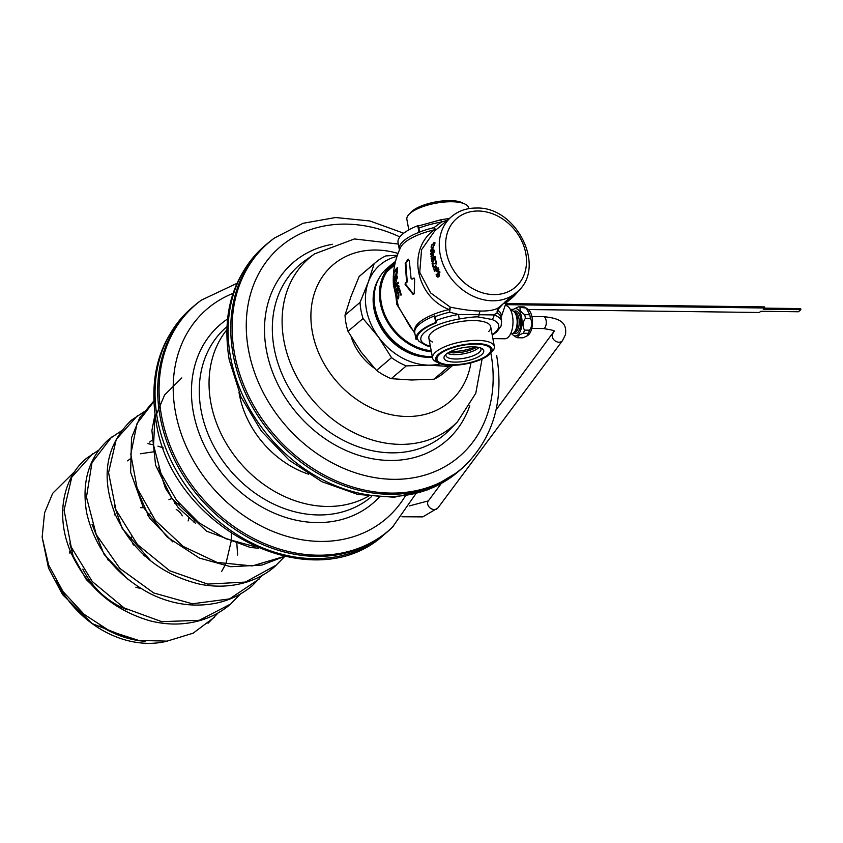 <?xml version="1.0" encoding="UTF-8"?>
<svg xmlns="http://www.w3.org/2000/svg" width="843" height="843" viewBox="0 0 843 843"><rect width="100%" height="100%" fill="white"/><g stroke="black" fill="none" stroke-linecap="round" stroke-linejoin="round"><path stroke-width="1.26" d="M393.597 526.064A148.568 120.538 49.6 0 1 258.548 540.932A148.568 120.538 49.6 0 1 161.54 416.031A148.568 120.538 -130.4 0 1 201.488 300.066L200.149 301.046A148.695 120.633 49.6 0 0 194.522 305.493A148.695 120.633 49.6 0 0 160.17 417.106A148.695 120.633 49.6 0 0 253.437 540.237A148.695 120.633 49.6 0 0 387.127 532.07A148.695 120.633 49.6 0 0 392.416 527.233L415.841 493.756M466.664 463.956A148.568 120.538 49.6 0 1 331.605 478.824A148.568 120.538 49.6 0 1 234.596 353.923A148.568 120.538 -130.4 0 1 274.555 237.968L273.216 238.938A148.695 120.633 49.6 0 0 267.589 243.385A148.695 120.633 49.6 0 0 233.226 354.998A148.695 120.633 49.6 0 0 326.504 478.129A148.695 120.633 49.6 0 0 460.194 469.962A148.695 120.633 49.6 0 0 465.484 465.125L466.664 463.956C493.987 435.388 503.977 399.203 496.632 355.377M440.552 363.818A59.431 48.22 -130.4 0 1 428.824 365.145A59.431 48.22 -130.4 0 1 378.496 337.063L363.027 318.528A64.184 52.076 -130.4 0 1 360.035 302.395L368.307 282.057A59.431 48.22 49.6 0 0 378.496 337.063L391.531 357.664L376.505 370.435L361.025 351.91L348.001 331.31A64.184 52.076 49.6 0 1 345.008 315.166L350.836 296.905L359.107 276.578A64.184 52.076 -130.4 0 1 360.815 275.05L375.841 262.268A64.184 52.076 -130.4 0 1 385.915 255.903L397.369 255.271M375.841 262.268A64.184 52.076 -130.4 0 0 374.134 263.806L368.307 282.057A59.431 48.22 -130.4 0 1 396.99 256.388M451.237 365.314A64.184 52.076 -130.4 0 1 448.908 366.452L428.824 365.145L406.294 365.904A64.184 52.076 -130.4 0 1 391.531 357.664M448.908 366.452L433.882 379.224L411.352 379.993L391.268 378.676A64.184 52.076 -130.4 0 1 376.505 370.435M406.294 365.904L391.268 378.676M452.828 365.314L443.955 372.859A64.184 52.076 -130.4 0 1 433.882 379.224M374.134 263.806L359.107 276.578M360.035 302.395L345.008 315.166M363.027 318.528L348.001 331.31M74.964 471.269L52.698 493.292L44.574 512.85L42.15 537.202L48.62 564.989L63.014 591.544L84.1 614.326L110.043 631.154L138.547 640.395L167.093 641.133L193.142 633.188L214.407 617.224M92.92 453.492L71.813 477.106L64.079 510.131L71.212 547.012L92.287 581.554L124.111 607.929L161.73 621.66L199.275 620.311L230.877 603.904M111.624 437.064L91.982 462.649L86.46 497.138L96.228 534.567L119.896 568.467L153.742 592.977L192.373 603.788L229.57 598.899L259.37 578.899M137.578 415.567L116.281 439.319L108.557 472.617L115.912 509.783L137.388 544.473L169.664 570.753L207.663 584.094L245.345 582.081L276.746 564.852M154.891 400.204L137.051 423.471L130.791 454.282L137.135 488.245L155.407 520.5L183.258 546.464L217.03 562.397L252.247 565.938L284.249 556.454M181.825 377.906L164.627 394.914L154.859 418.096L153.563 445.146L160.971 473.418L176.482 500.11L198.716 522.607L225.65 538.656L254.849 546.654M42.15 537.202L48.504 568.066L62.54 594.578L92.161 623.609L130.265 638.594M131.592 539.625A19.136 15.522 -130.4 0 1 131.297 536.98M145.259 556.222A19.136 15.522 -130.4 0 1 143.974 555.653M133.373 544.978A19.136 15.522 -130.4 0 1 132.456 542.818M100.001 625.727A96.281 78.114 49.6 0 0 145.049 641.323M56.249 581.017A96.281 78.114 49.6 0 0 167.557 641.07M182.267 515.832A12.129 9.831 49.6 0 0 176.208 509.446M188.895 517.655A12.129 9.831 -130.4 0 1 188.094 520.953M172.056 498.634A17.587 14.268 49.6 0 0 168.927 499.73M174.87 503.461A12.129 9.831 -130.4 0 1 179.675 504.114M188.442 513.598A12.129 9.831 -130.4 0 1 188.716 514.778M171.55 497.918A18.778 15.237 49.6 0 0 171.003 498.034M193.953 522.217A18.778 15.237 49.6 0 0 194.343 519.014M414.682 332.11L410.446 327.421L398.402 306.504L393.46 285.208C392.532 271.952 394.924 259.338 400.625 247.378A43.952 14.847 -10.5 0 1 434.261 229.844C406.653 249.349 415.42 296.557 449.034 309.518A4.752 0.653 -103.3 0 1 449.646 312.205A43.151 14.573 169.5 0 0 434.661 316.873M411.078 278.432L412.638 278.959A56.249 18.999 169.5 0 1 414.303 278.158L413.671 278.127L414.661 279.054L414.219 293.733L413.038 294.376L405.114 284.365L405.293 282.795A56.966 19.241 -10.5 0 1 406.6 281.952L405.209 263.311L408.117 259.138L409.34 261.024L411.078 278.432L411.985 278.959A56.966 19.241 -10.5 0 1 413.671 278.127L413.976 278.053M397.264 271.92L395.767 276.62A56.386 19.041 -10.5 0 0 394.598 278.348L394.05 278.864L393.723 278.127L393.755 273.069A54.974 18.567 -10.5 0 1 397.306 267.642L397.264 271.92M396.927 277.958A56.702 19.147 -10.5 0 0 393.934 282.711L393.839 281.636A56.576 19.104 -10.5 0 1 397.485 276.198L394.882 286.894A57.029 19.263 -10.5 0 1 398.212 282.268L398.391 283.343A57.05 19.263 -10.5 0 0 394.735 288.78L394.471 287.168L396.927 277.958L397.548 277.969M395.441 292.352L395.209 291.278A57.029 19.263 -10.5 0 1 398.012 286.768L397.127 286.504A57.05 19.263 -10.5 0 1 397.896 285.577L398.865 285.851L399.097 286.926A56.997 19.252 -10.5 0 0 395.441 292.352M399.108 289.823A56.86 19.199 -10.5 0 0 397.611 291.667L398.908 295.082L398.56 298.264A56.186 18.978 -10.5 0 0 398.307 298.728L397.527 298.875L396.484 296.473L396.389 292.395L397.021 296.968L398.075 297.716A56.333 19.02 -10.5 0 1 398.202 297.484L398.307 294.65L396.99 291.351A56.924 19.22 -10.5 0 1 399.434 288.348L401.152 294.439A56.249 18.999 -10.5 0 0 400.604 295.018L399.108 289.823L399.74 289.834L401.247 295.018M396.631 269.402L395.715 275.545A56.228 18.989 -10.5 0 0 394.545 277.284L393.987 277.252L393.966 273.448A55.238 18.651 -10.5 0 1 396.631 269.402L397.264 269.402M414.777 330.835A43.952 14.847 169.5 0 1 449.034 309.518L450.288 307.126L449.646 312.205L458.529 314.471L493.829 314.924A3.562 2.856 108.1 0 1 491.574 319.402A39.579 13.372 -10.5 0 1 492.164 334.724M435.979 229.907L433.976 227.631A4.752 0.653 76.7 0 1 434.261 229.844A4.752 1.971 -128.2 0 0 435.789 230.034M451.627 216.567A49.927 40.506 49.6 0 0 444.756 268.074A49.927 40.506 49.6 0 0 492.523 300.803A49.927 40.506 49.6 0 0 516.295 292.637C547.602 268.875 517.107 206.272 476.274 208.042C466.759 207.979 458.539 210.824 451.627 216.567L434.725 230.929L421.553 249.781L419.751 272.352L430.583 292.89L450.288 307.126C462.554 309.666 472.617 310.962 480.51 311.025A4.752 2.266 -89.3 0 0 479.119 314.386A3.562 1.707 90.7 0 1 478.076 316.905L491.574 319.402M414.893 333.501L396.811 304.397L393.439 274.407M418.992 232.299A43.151 14.573 -10.5 0 1 433.976 227.631L441.405 222.067L447.296 220.255M500.932 317.706A43.952 14.847 169.5 0 0 497.454 310.14A4.752 3.477 52.5 0 1 498.476 307.748C494.736 310.076 488.75 311.162 480.51 311.025M504.441 302.721L498.476 307.748L497.191 312.816L493.829 314.924A43.151 14.573 -10.5 0 1 501.596 321.299L500.868 317.379A43.151 14.573 169.5 0 0 497.191 312.816A4.752 4.183 -58.7 0 1 497.454 310.14L503.113 303.849M438.349 271.204L438.581 270.266A49.927 40.506 49.6 0 1 437.886 268.59L436.706 269.591A49.927 40.506 49.6 0 0 437.401 271.267L438.866 271.204M438.781 275.967L439.087 274.818A49.927 40.506 49.6 0 1 438.813 274.281L437.159 274.555L437.085 275.756A49.927 40.506 49.6 0 0 437.264 276.114L439.372 275.977L438.128 277.052M434.282 242.447L431.226 246.177A49.927 40.506 49.6 0 0 431.121 246.978L431.932 247.399A49.927 40.506 49.6 0 1 431.985 246.873L431.974 246.988M434.819 242.447L434.935 243.037A49.927 40.506 49.6 0 0 434.83 243.827L433.755 245.861A49.927 40.506 49.6 0 1 433.808 245.334L434.208 245.334M431.964 244.575L434.461 243.437A49.927 40.506 49.6 0 0 434.356 244.228L433.808 245.334M432.301 244.586L431.7 245.777A49.927 40.506 49.6 0 0 431.595 246.567L431.121 246.978M431.605 250.434L431.152 250.044A49.927 40.506 49.6 0 1 431.173 249.697L433.418 247.199A49.927 40.506 49.6 0 1 433.45 246.767L430.857 249.96A49.927 40.506 49.6 0 0 430.847 250.318L430.805 251.277A49.927 40.506 49.6 0 0 430.794 251.72L433.323 249.402A49.927 40.506 49.6 0 1 433.334 248.959L432.101 250.445M433.629 250.276L432.543 252.004L434.05 251.088A49.927 40.506 49.6 0 0 434.071 251.614L433.702 252.478A49.927 40.506 49.6 0 0 433.734 253.005L434.535 251.13A49.927 40.506 49.6 0 1 434.524 250.687L433.629 250.276L434.345 250.287M432.944 252.025A49.927 40.506 49.6 0 0 432.965 252.552L432.174 254.618L431.11 254.955L431.721 254.965M430.836 254.365L431.31 253.964A49.927 40.506 49.6 0 1 431.289 253.258L431.827 252.078A49.927 40.506 49.6 0 1 431.816 251.551L430.815 253.659A49.927 40.506 49.6 0 0 430.836 254.365L431.11 254.955M432.322 254.386L431.574 254.375L432.48 254.154M432.543 252.004L432.47 252.426A49.927 40.506 49.6 0 0 432.491 252.953L432.059 254.154M433.176 255.461L433.523 254.681A49.927 40.506 49.6 0 1 433.492 254.249L430.963 256.388A49.927 40.506 49.6 0 0 431.005 256.83L432.817 255.292L433.291 255.745L433.133 257.147L431.237 258.854A49.927 40.506 49.6 0 1 431.184 258.422L432.68 257.147M433.608 255.482A49.927 40.506 49.6 0 0 433.65 255.829L433.123 257.157M433.513 260.561L434.019 259.402A49.927 40.506 49.6 0 1 433.924 258.875L433.46 258.264L434.725 257.189A49.927 40.506 49.6 0 0 435.199 259.749L435.589 259.412A49.927 40.506 -130.4 0 1 435.051 256.409L432.996 258.158A49.927 40.506 49.6 0 0 433.091 258.769L433.534 259.212A49.927 40.506 49.6 0 0 433.629 259.739L433.523 261.235M433.882 260.561L432.944 261.867L431.816 261.794L433.017 261.804M431.721 259.739L432.364 259.286A49.927 40.506 49.6 0 1 432.29 258.759L431.553 260.887A49.927 40.506 49.6 0 0 431.658 261.414L431.816 261.794M432.08 259.728L431.953 260.55A49.927 40.506 49.6 0 0 432.048 261.077L433.091 261.225M436.2 263.722L432.712 262.911L432.08 263.448A49.927 40.506 49.6 0 0 433.028 266.978L433.502 266.578A49.927 40.506 49.6 0 1 432.68 263.574L436.727 263.827A49.927 40.506 49.6 0 1 435.789 260.297L435.388 260.635A49.927 40.506 49.6 0 0 436.2 263.722L436.695 263.733M435.431 268.443L433.934 269.718A49.927 40.506 49.6 0 0 434.092 270.16L436.305 267.136A49.927 40.506 49.6 0 1 436.179 266.778L435.905 265.988A49.927 40.506 49.6 0 1 435.768 265.545L433.239 267.684A49.927 40.506 49.6 0 0 433.386 268.127L435.199 266.588L435.968 268.453M438.276 272.004L438.94 269.844A49.927 40.506 49.6 0 1 438.075 267.716L434.366 270.866A49.927 40.506 49.6 0 0 434.577 271.404L436.231 269.992A49.927 40.506 49.6 0 0 436.895 271.583L438.276 272.004M437.517 277.041L436.959 276.62A49.927 40.506 49.6 0 1 436.685 276.093L436.769 274.892L436.295 275.292A49.927 40.506 49.6 0 1 436.084 274.85L439.783 271.699A49.927 40.506 49.6 0 0 440.004 272.141L438.339 273.554L439.214 273.943A49.927 40.506 49.6 0 0 439.488 274.481L439.372 275.988M436.558 263.975L432.68 263.574M434.324 243.016L434.935 243.026M433.903 242.7L434.925 242.71M431.152 247.347L431.943 247.357M431.374 250.466L432.069 250.466M430.91 250.603L431.901 250.613M430.973 250.708L431.774 250.719M433.323 250.55L434.482 250.561M430.931 254.734L432.006 254.755M433.797 250.761L434.524 250.771M433.966 250.887L434.524 250.898M432.817 255.292L433.534 255.303M432.996 255.334L433.555 255.334M431.184 258.422L431.753 258.422M430.963 256.388L431.511 256.398M433.386 258.927L433.934 258.927M433.091 258.769L433.882 258.78M432.68 261.478L433.344 261.478M432.406 261.499L433.323 261.509M431.658 261.414L432.29 261.425M432.996 258.158L433.576 258.158M432.08 263.448L434.177 263.469M435.199 266.588L436.052 266.599M435.42 266.63L436.084 266.641M433.934 269.718L434.609 269.728M433.239 267.684L433.892 267.695M434.366 270.866L435.188 270.877M436.231 269.992L436.864 270.002M436.895 271.583L438.666 271.604M437.159 271.962L438.297 271.973M437.833 271.509L438.729 271.52M438.107 271.404L438.792 271.414M437.886 268.59L438.413 268.59M436.084 274.85L436.769 274.892M436.685 276.093L437.254 276.104M436.959 276.62L438.75 276.652M437.222 276.915L438.381 276.925M438.276 273.859L439.15 273.88M438.56 273.996L439.235 274.007M438.813 274.281L439.382 274.291M438.971 275.682L439.498 275.693M438.307 276.378L439.055 276.388M437.823 276.536L438.866 276.546M437.78 362.49A31.433 10.611 -10.5 0 1 432.554 358.001L428.876 338.191A31.433 10.611 -10.5 0 1 442.765 326.241A31.433 10.611 -10.5 0 1 473.787 320.561A31.433 10.611 -10.5 0 1 488.761 331.51M491.09 352.616A31.433 10.611 169.5 0 0 494.356 346.547L490.689 326.726A31.433 10.611 169.5 0 0 473.787 320.561A31.433 10.611 -10.5 0 0 437.717 328.507A31.433 10.611 -10.5 0 0 432.385 341.963M492.892 338.612L504.852 338.77A16.639 7.945 -89.3 0 0 507.918 337.527A16.639 7.945 -89.3 0 0 512.902 319.128A16.639 7.945 -89.3 0 0 505.431 305.493M480.426 347.906A17.829 6.017 -10.5 0 1 480.984 349.013A17.829 6.017 -10.5 0 1 473.113 355.788A17.829 6.017 -10.5 0 1 455.515 359.013A17.829 6.017 -10.5 0 1 445.926 355.504A17.829 6.017 -10.5 0 1 446.052 354.281M454.862 362.111A20.211 6.828 -10.5 0 1 444.872 355.493A20.211 6.828 -10.5 0 1 472.86 346.81A20.211 6.828 -10.5 0 1 481.964 348.612A20.211 6.828 -10.5 0 1 477.654 357.2A20.211 6.828 -10.5 0 1 454.862 362.111M451.679 364.808A27.334 9.231 169.5 0 0 485.968 356.199A27.334 9.231 169.5 0 0 476.042 344.113A27.334 9.231 169.5 0 0 442.48 352.258A27.334 9.231 169.5 0 0 443.85 364.007A27.334 9.231 169.5 0 0 451.679 364.808M494.356 346.547A31.433 10.611 169.5 0 0 477.454 340.372A31.433 10.611 -10.5 0 0 446.432 346.062A31.433 10.611 -10.5 0 0 432.554 358.001M468.803 208.632L468.666 207.905A31.433 10.611 169.5 0 0 460.773 202.668A31.433 10.611 169.5 0 0 451.764 201.74A31.433 10.611 -10.5 0 0 412.353 211.635A31.433 10.611 -10.5 0 0 406.863 219.359L408.813 229.897M408.434 259.191L405.862 263.322L407.243 281.962A56.249 18.999 169.5 0 0 405.936 282.795L405.746 284.376L413.702 294.386M412.638 278.959L411.742 278.443L412.638 278.959M397.285 268.369A54.237 18.314 169.5 0 0 395.451 270.856M394.345 277.358L394.492 278.622M396.716 274.913L396.358 275.556A55.512 18.746 169.5 0 0 395.209 277.294L394.292 277.568M397.253 270.571L397.253 272.078M395.167 286.894L395.209 287.653M398.307 282.848A56.312 19.02 169.5 0 0 395.536 286.905L394.882 286.894M397.527 276.82A55.859 18.862 169.5 0 0 394.924 280.624M398.412 285.724A56.333 19.031 169.5 0 0 397.759 286.515L398.644 286.778A56.323 19.02 169.5 0 0 395.873 291.288L395.209 291.278M399.561 288.886A56.207 18.978 169.5 0 0 397.643 291.362L398.644 293.585M398.728 297.716L397.833 297.885M397.474 297.558L398.202 298.875M396.99 291.351L397.685 291.562M393.723 278.127L394.398 278.137M393.829 278.611L394.387 278.622M396.621 272.605L397.201 272.616M396.537 273.438L397.074 273.448M396.347 274.207L396.874 274.207M396.073 274.902L396.642 274.913M395.715 275.545L396.358 275.556M394.545 277.284L395.209 277.294M394.471 287.168L395.135 287.178M393.839 281.636L394.366 281.646M397.127 286.504L397.759 286.515M398.012 286.768L398.644 286.778M397.727 292.974L398.37 292.985M397.306 292.605L397.949 292.616M398.001 293.575L398.591 293.585M398.307 294.65L398.834 294.66M398.202 297.484L398.76 297.484M398.075 297.716L398.697 297.716M397.116 298.327L397.78 298.338M410.13 213.3A28.662 9.684 -10.5 0 1 450.12 200.592A28.662 9.684 -10.5 0 1 463.439 203.416M451.089 365.314A28.662 9.684 169.5 0 0 479.382 360.13A28.662 9.684 169.5 0 0 492.049 349.234A28.662 9.684 169.5 0 0 476.632 343.607A28.662 9.684 169.5 0 0 448.339 348.791A28.662 9.684 169.5 0 0 435.673 359.687A28.662 9.684 169.5 0 0 451.089 365.314A28.662 9.684 169.5 0 0 479.382 360.13A28.662 9.684 169.5 0 0 492.049 349.234A28.662 9.684 169.5 0 0 476.632 343.607A28.662 9.684 169.5 0 0 448.339 348.791A28.662 9.684 169.5 0 0 435.673 359.687A28.662 9.684 169.5 0 0 451.089 365.314M394.745 264.85A51.56 41.834 49.6 0 0 392.553 265.872M379.023 278.264A51.56 41.834 49.6 0 0 381.879 329.097A51.56 41.834 49.6 0 0 428.128 357.306A51.56 41.834 49.6 0 0 432.396 357.137M417.77 225.724L418.992 232.331L419.635 232.563L418.413 225.966L417.77 225.724A44.331 14.974 -10.5 0 0 398.022 242.51L399.245 249.117A44.331 14.974 -10.5 0 1 418.992 232.331M399.867 249.001L399.245 249.117M417.854 226.177A43.151 14.573 -10.5 0 1 418.413 225.966L440.857 219.77L441.405 222.067A43.151 14.573 -10.5 0 0 418.265 228.379M435.715 322.532A44.331 14.974 -10.5 0 0 415.968 339.318L417.137 339.107A43.151 14.573 -10.5 0 1 436.347 322.764L435.125 316.167L434.493 315.935L435.715 322.532L436.347 322.764M415.968 339.318L414.745 332.722A44.331 14.974 -10.5 0 1 434.493 315.935M505.01 303.501L509.246 299.908L508.55 298.949L504.314 302.542L505.01 303.501A51.107 41.465 -130.4 0 0 508.066 301.193L512.302 297.6A51.107 41.465 -130.4 0 1 509.246 299.908M518.603 290.487A51.107 41.465 -130.4 0 1 512.302 297.6M516.295 292.637L511.532 296.694A49.927 40.506 -130.4 0 1 508.55 298.949M507.296 300.287L508.677 299.117L507.296 300.287A49.927 40.506 -130.4 0 1 504.314 302.542M432.28 356.526A52.298 42.435 -130.4 0 1 380.478 323.449A52.298 42.435 -130.4 0 1 387.085 268.306L392.385 263.806A52.298 42.435 -130.4 0 1 395.525 261.435M394.787 264.66A51.107 41.465 49.6 0 0 390.625 267.105M431.416 351.847A52.298 42.435 -130.4 0 1 384.292 315.851A52.298 42.435 -130.4 0 1 392.385 263.806M395.104 263.174A51.107 41.465 49.6 0 0 393.154 264.713A51.107 41.465 49.6 0 0 385.219 315.524A51.107 41.465 49.6 0 0 431.205 350.741M505.642 304.671L764.675 307.99L763.252 309.212L800.85 309.687L798.416 311.762L760.808 311.278L759.385 312.49L528.287 309.529M513.503 309.339L510.247 309.297M505.916 303.575L764.475 306.894L764.675 307.99M800.85 309.687L800.65 308.591L764.517 308.127M510.921 310.635L511.785 310.646A11.57 5.522 90.7 0 1 516.875 318.348A11.57 5.522 90.7 0 1 516.77 326.209A11.57 5.522 90.7 0 1 513.619 332.922A11.57 5.522 90.7 0 1 511.48 333.775L510.626 333.765M512.154 310.677A13.667 6.523 90.7 0 1 513.629 309.255A13.667 6.523 90.7 0 1 521.596 317.084A13.667 6.523 90.7 0 1 520.173 331.615A13.667 6.523 90.7 0 1 513.292 335.219A13.667 6.523 90.7 0 1 511.859 333.754M513.629 309.255L518.424 306.852A15.448 7.376 90.7 0 1 520.289 307.379C519.32 309.771 520.784 312.205 524.704 314.66A15.448 7.376 90.7 0 1 525.105 316.452A15.448 7.376 90.7 0 1 525.389 318.338C522.649 322.226 522.354 326.146 524.504 330.108A15.448 7.376 90.7 0 1 523.313 333.248C519.098 334.713 517.339 336.22 518.024 337.748A15.448 7.376 90.7 0 1 516.148 337.211L513.292 335.219M520.289 307.379L526.222 308.064L529.72 314.724A15.448 7.376 90.7 0 1 530.121 316.515A15.448 7.376 90.7 0 1 530.405 318.401C532.565 322.353 532.27 326.273 529.52 330.171A15.448 7.376 90.7 0 1 528.329 333.312L526.949 335.999L523.039 337.811L518.024 337.748M518.424 306.852L523.44 306.915A15.448 7.376 90.7 0 1 525.315 307.442M525.389 318.338L530.405 318.401M524.704 314.66L529.72 314.724M523.313 333.248L528.329 333.312M524.504 330.108L529.52 330.171M526.222 308.064L528.161 309.444A13.667 6.523 90.7 0 1 532.038 317.221A13.667 6.523 90.7 0 1 527.834 335.398L526.949 335.999M191.877 307.737A148.695 120.633 49.6 0 0 157.515 419.35A148.695 120.633 -130.4 0 0 250.792 542.481A148.695 120.633 -130.4 0 0 384.482 534.314C313.385 600.933 171.066 528.245 156.155 421.879C148.4 374.661 160.307 336.61 191.877 307.737L194.522 305.493M405.314 495.969A137.883 111.866 49.6 0 1 278.106 533.45A137.883 111.866 49.6 0 1 175.492 412.28A137.883 111.866 -130.4 0 1 233.079 293.353M227.515 319.012A117.514 95.343 -130.4 0 0 193.384 412.501A117.514 95.343 49.6 0 0 271.762 512.059A117.514 95.343 49.6 0 0 379.097 497.328M226.915 326.673A111.582 90.528 -130.4 0 0 201.108 410.436A111.582 90.528 49.6 0 0 271.119 502.839A111.582 90.528 49.6 0 0 371.447 496.696M368.286 496.295A110.538 89.685 49.6 0 1 210.876 402.933A110.538 89.685 -130.4 0 1 226.788 329.855M239.001 392.448A89.938 72.972 -130.4 0 0 239.338 394.345A89.938 72.972 49.6 0 0 308.475 474.166M264.934 245.629A148.695 120.633 49.6 0 0 230.582 357.253A148.695 120.633 -130.4 0 0 323.86 480.373A148.695 120.633 -130.4 0 0 457.549 472.217L428.307 489.688L394.187 497.244L357.864 494.462L321.963 481.732L289.023 460.067L261.341 431.068L240.908 396.832L229.212 359.782C221.456 312.553 233.363 274.502 264.934 245.629L267.589 243.385M490.816 352.975A137.883 111.866 -130.4 0 1 490.879 353.27A137.883 111.866 49.6 0 1 393.365 479.33A137.883 111.866 49.6 0 1 248.548 350.172A137.883 111.866 -130.4 0 1 399.888 236.915M332.49 244.291A117.514 95.343 -130.4 0 0 266.451 350.403A117.514 95.343 49.6 0 0 363.291 456.653A117.514 95.343 49.6 0 0 469.751 405.757M457.443 421.837A110.538 89.685 49.6 0 1 356.747 434.05A110.538 89.685 49.6 0 1 283.933 340.825A110.538 89.685 -130.4 0 1 314.639 253.848L305.166 260.54A111.582 90.528 -130.4 0 0 274.175 348.338A111.582 90.528 49.6 0 0 347.674 442.438A111.582 90.528 49.6 0 0 449.308 430.109L457.443 421.837L475.779 393.291L482.091 358.981M398.033 253.416A89.938 72.972 -130.4 0 0 312.395 332.247A89.938 72.972 49.6 0 0 392.838 415.041A89.938 72.972 49.6 0 0 470.963 362.806M351.162 336.852A51.233 41.57 49.6 0 0 374.44 368.222M143.542 507.718A34.742 28.188 49.6 0 0 140.707 507.718M115.038 513.914A41.823 33.931 49.6 0 0 114.237 514.936M108.304 560.395A43.13 34.995 -130.4 0 1 106.566 556.97M140.718 588.414A45.49 36.902 -130.4 0 1 135.86 587.202M100.254 547.929A45.49 36.902 -130.4 0 1 100.117 547.297M82.825 569.13A69.737 56.586 49.6 0 0 127.483 609.816M72.593 550.858A70.464 57.176 -130.4 0 1 72.445 550.005M69.916 553.293A72.825 59.084 -130.4 0 1 69.59 551.617M430.383 346.273L427.991 345.514A39.579 13.372 -10.5 0 1 424.998 332.016A39.579 13.372 -10.5 0 1 459.193 318.991C468.413 317.432 474.714 316.736 478.076 316.905M430.488 346.873L426.273 345.598A3.562 2.856 -71.9 0 0 427.991 345.514M435.388 320.783A43.151 14.573 -10.5 0 1 458.529 314.471L459.193 318.991M478.329 211.003A45.164 36.649 49.6 0 0 446.39 252.289A45.164 36.649 49.6 0 0 493.829 294.607A45.164 36.649 49.6 0 0 525.769 253.311A45.164 36.649 49.6 0 0 478.329 211.003M387.011 271.583A49.927 40.506 -130.4 0 1 388.549 270.181L394.724 264.934M450.447 351.542A23.414 7.903 169.5 0 0 451.247 351.552A23.414 7.903 169.5 0 0 475.336 346.926M447.285 353.333A17.829 6.017 -10.5 0 0 454.693 354.608A17.829 6.017 169.5 0 0 478.94 347.474M432.333 356.831A51.318 41.634 -130.4 0 1 428.191 356.989A51.318 41.634 -130.4 0 1 383.892 331.552A51.318 41.634 -130.4 0 1 376.853 282.974M390.435 267.294A51.318 41.634 -130.4 0 1 394.398 265.218M405.209 263.311L405.862 263.322M405.114 284.365L405.746 284.376M405.293 282.795L405.936 282.795M406.6 281.952L407.243 281.962M406.99 280.719L407.622 280.73M516.896 318.496A10.696 5.1 90.7 0 1 516.917 318.643A10.696 5.1 90.7 0 1 516.822 325.914A10.696 5.1 90.7 0 1 516.801 326.062M515.105 313.069A10.105 4.826 90.7 0 1 517.802 322.289A10.105 4.826 90.7 0 1 514.873 331.436M514.451 312.142L514.588 312.152A10.105 4.826 90.7 0 1 519.214 320.329A10.105 4.826 90.7 0 1 516.201 331.605A10.105 4.826 90.7 0 1 514.335 332.353L514.188 332.353M513.893 311.562A11.296 5.385 90.7 0 1 520.595 318.317A11.296 5.385 90.7 0 1 517.444 332.711A11.296 5.385 90.7 0 1 513.619 332.922M496.021 409.993L553.999 331.383C555.716 330.888 552.176 329.94 543.366 328.559A5.943 2.835 -89.3 0 0 546.275 322.195A5.943 2.835 -89.3 0 0 543.524 316.683L531.901 316.525M552.966 333.522A5.943 4.647 36.7 0 0 552.334 334.903A5.943 4.647 36.7 0 0 555.769 341.32A5.943 4.647 36.7 0 0 562.502 340.614L437.886 507.981L422.807 516.885L401.963 516.748M441.268 483.534L428.349 500.879A5.943 4.647 36.7 0 0 427.717 502.259A5.943 4.647 36.7 0 0 431.163 508.677A5.943 4.647 36.7 0 0 437.886 507.981M384.482 534.314L387.127 532.07M236.967 283.322L201.488 300.066M457.549 472.217L460.194 469.962M403.702 233.226L369.866 220.961L335.588 217.526L303.069 223.29L274.555 237.968M398.307 244.048L354.397 238.948L314.639 253.848M106.439 598.846L86.292 579.573L73.236 556.201L69.769 543.113M208.031 623.272L218.411 612.671M237.621 555.042L236.799 542.766M163.363 447.991L157.947 446.137M153.542 444.883L147.957 443.629M99.168 449.825L86.671 458.192C63.467 477.012 55.122 514.925 70.412 551.354C86.102 586.496 112.477 609.605 149.517 620.68C166.324 625.063 182.678 625.148 198.569 620.943C210.476 617.698 221.066 612.166 230.339 604.368L240.645 593.767M128.452 579.784L104.1 554.452L91.992 524.177M121.445 430.868L109.116 439.098C88.958 457.106 81.455 481.627 86.618 512.639C94.827 548.498 116.165 575.579 150.634 593.894C172.151 604.368 193.858 607.476 215.734 603.251C229.654 600.364 241.899 594.452 252.468 585.506M151.076 561.164L122.172 528.424L114.248 505.326M252.447 585.516L262.858 574.884M143.647 412.016L131.171 420.372M172.815 541.891L149.59 518.203L137.103 489.72L136.45 486.337M131.181 420.362C105.86 445.273 100.538 476.59 115.206 514.325C132.446 551.691 160.971 575.052 200.803 584.41C232.299 590.258 258.938 580.648 274.871 566.496L284.66 556.538M195.639 523.429L178.294 507.707L165.407 488.202L158.726 467.549M127.567 460.858L130.886 458.339M140.528 453.755L154.511 451.669M231.277 533.608L231.319 539.467M231.256 540.89L225.913 563.682L221.54 571.638M149.664 442.08L151.582 440.562M153.574 401.289L139.78 417.591L131.519 437.823L130.633 472.312L143.099 506.949L167.114 537.002L199.422 558.098L230.74 566.717L261.994 565.052L284.386 556.475M154.975 414.535L151.898 430.51L155.597 465.167L171.909 498.424L206.514 531.153L250.223 547.434L258.527 548.256M147.915 515.621L150.307 513.577M426.273 345.598L418.855 341.215L417.074 338.243M506.116 302.732L500.942 317.779M440.857 219.77L449.445 218.421M501.596 321.299L501.121 325.999L496.959 331.71L492.259 335.219M477.328 347.158L469.593 350.477L463.113 352.047L453.513 352.901L448.676 352.469M457.37 201.909L460.773 202.668M415.251 209.707L412.353 211.635M412.353 279.033L411.69 279.022M543.524 316.683C562.429 318.306 566.844 324.176 565.474 334.618L562.502 340.614M428.349 500.879L409.508 505.884M543.366 328.559L531.754 328.412"/></g></svg>
